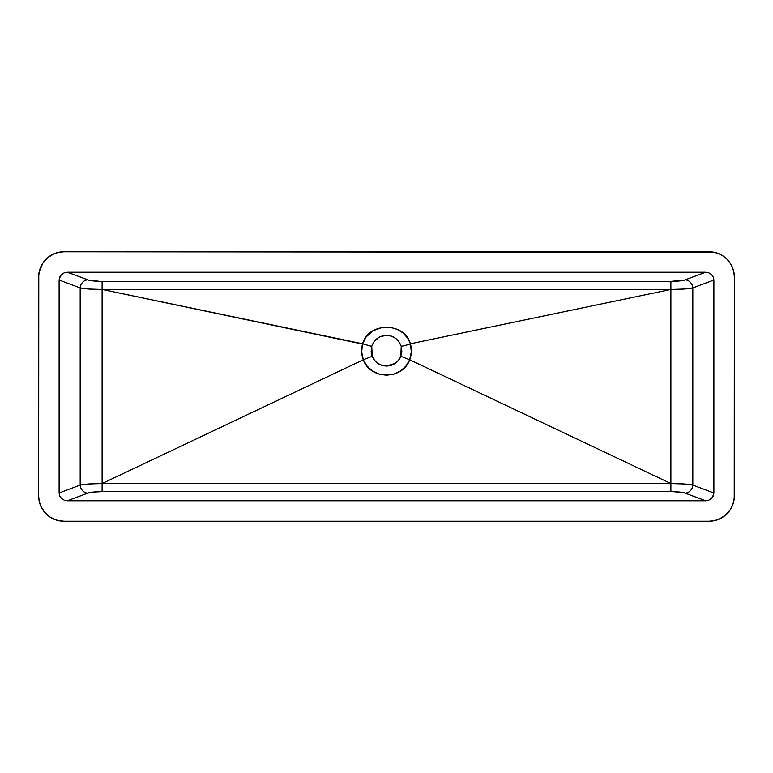 <?xml version="1.0" encoding="UTF-8"?>
<svg xmlns="http://www.w3.org/2000/svg" width="773" height="773" viewBox="0 0 773 773"><rect width="100%" height="100%" fill="white"/><g stroke="black" fill="none" stroke-linecap="round" stroke-linejoin="round"><path stroke-width="1.16" d="M386.954 366.035L381.978 365.358L377.862 363.378L374.499 360.257L372.209 356.295L371.166 351.377L371.765 346.391L373.89 341.946L378.702 337.472A15.344 15.344 0 0 0 377.591 338.197M381.186 336.294A15.344 15.344 0 0 0 380.674 336.497M380.548 336.545A15.344 15.344 0 0 0 379.92 336.825M374.625 340.97A15.344 15.344 0 0 0 373.369 342.758M371.166 351.319A15.344 15.344 0 0 0 371.687 354.72M371.9 355.406A15.344 15.344 0 0 0 372.064 355.889M372.142 356.102A15.344 15.344 0 0 0 376.055 361.938M377.862 363.378A15.344 15.344 0 0 0 381.978 365.358M380.616 336.516L386.5 335.347L389.776 335.704M709.112 251.795L714.039 252.278L718.774 253.718L723.132 256.047L726.958 259.187L730.099 263.013L732.427 267.371L733.867 272.106L734.35 277.034L734.224 498.44L733.268 503.3L730.099 509.987L725.122 515.475L718.774 519.282L714.039 520.722L709.112 521.205L63.888 521.205L56.564 520.123L49.868 516.953L44.38 511.977L40.573 505.629L39.133 500.894L38.65 495.966L38.776 274.56L39.732 269.7L42.901 263.013L47.878 257.525L54.226 253.718L58.961 252.278L63.888 251.795L709.112 251.795A25.238 25.238 0 0 1 734.35 277.034L734.35 495.966A25.238 25.238 0 0 1 709.112 521.205L63.888 521.205A25.238 25.238 0 0 1 38.65 495.966L38.65 277.034A25.238 25.238 0 0 1 63.888 251.795L714.039 252.278M59.115 492.981L59.734 495.986L61.531 498.498L64.227 500.16L67.464 500.749L705.536 500.749L708.773 500.16L712.503 497.329L713.885 492.981L713.885 280.019L713.266 277.014L711.469 274.502L708.773 272.84L705.536 272.251L67.464 272.251L64.227 272.84L60.497 275.671L59.115 280.019L59.115 492.981L59.115 280.019L80.179 287.923L80.179 485.077L59.115 492.981L80.179 485.077A8.184 7.44 -110.6 0 0 87.707 493.155L93.485 492.043L102.113 491.628L673.167 491.647L684.25 492.826L705.536 500.749L67.464 500.749L87.707 493.155L67.464 500.749L64.227 500.16L61.531 498.498L59.734 495.986L59.115 492.981M383.118 335.724L386.5 335.347L391.36 336.139L395.708 338.41L399.11 341.946L401.235 346.391L401.834 351.377L400.791 356.295C400.259 358.372 398.375 360.73 395.148 363.368L386.5 366.035L383.195 365.677M381.012 365.02L380.364 364.759M376.77 362.556L375.378 361.271M373.166 358.286L372.847 357.696M371.475 353.821L371.359 353.184M371.243 352.353L371.185 351.734M377.794 338.052L378.297 337.724M392.201 336.448L392.713 336.661M393.438 336.999L393.979 337.299M399.554 342.623A15.344 15.344 0 0 0 399.187 342.053L399.361 342.323M400.598 344.642L400.829 345.193M401.815 351.744L401.757 352.353M391.244 365.281L390.703 365.455M670.887 281.372L99.833 281.353L88.75 280.174L67.464 272.251L705.536 272.251L684.25 280.174L670.887 281.372L670.887 289.46L102.113 289.46L102.113 281.372L670.887 281.372C677.563 281.324 682.366 280.812 685.293 279.845L705.536 272.251L708.773 272.84L711.469 274.502L713.266 277.014L713.885 280.019L713.885 492.981L692.821 485.077L692.821 287.923L713.885 280.019L692.821 287.923A8.184 7.44 69.4 0 0 685.293 279.845A8.184 7.44 -110.6 0 1 692.821 287.923C688.356 288.899 681.042 289.402 670.887 289.46L670.887 281.372M67.464 272.251L87.707 279.845A8.184 7.44 -69.4 0 0 80.179 287.923L59.115 280.019L59.734 277.014L61.531 274.502L64.227 272.84L67.464 272.251M102.113 483.54L670.887 483.54L670.887 491.628L102.113 491.628L102.113 483.54L102.113 491.628C95.437 491.676 90.634 492.188 87.707 493.155A8.184 7.44 69.4 0 1 80.179 485.077C84.644 484.101 91.958 483.598 102.113 483.54L88.982 483.956L80.179 485.077L80.179 287.923L88.982 289.044L102.113 289.46L102.113 483.54L102.113 289.46C91.958 289.402 84.644 288.899 80.179 287.923A8.184 7.44 110.6 0 1 87.707 279.845C90.634 280.812 95.437 281.324 102.113 281.372L102.113 289.46L362.605 343.782L361.658 351.821L363.31 359.754L102.113 483.54L363.31 359.754L367.059 366.083L372.509 371.011L379.176 374.151L386.481 375.234L393.824 374.151L400.501 371.011L405.941 366.083L409.69 359.754L670.887 483.54L670.887 289.46L684.018 289.044L692.821 287.923L692.821 485.077L713.885 492.981L713.266 495.986L711.469 498.498L708.773 500.16L705.536 500.749L685.293 493.155A8.184 7.44 110.6 0 0 692.821 485.077L684.018 483.956L670.887 483.54C681.042 483.598 688.356 484.101 692.821 485.077A8.184 7.44 -69.4 0 1 685.293 493.155C682.366 492.188 677.563 491.676 670.887 491.628L670.887 483.54L102.113 483.54M401.235 346.391L410.473 344.062L401.235 346.391C398.762 339.453 393.853 335.772 386.5 335.347A15.344 15.344 0 0 0 386.5 335.347C379.137 335.772 374.229 339.453 371.765 346.391L362.614 343.782C368.257 321.906 404.752 321.926 410.386 343.782L407.96 338.506L402.897 332.844L397.129 329.327L390.491 327.356L382.5 327.356L373.272 330.66L366.141 336.912L362.527 344.062L102.113 289.46L670.887 289.46L410.395 343.782L670.887 289.46L670.887 483.54L409.69 359.754L411.342 351.831L410.395 343.782C411.893 349.183 411.661 354.507 409.69 359.754L400.791 356.295L401.235 346.391A15.344 15.344 0 0 0 401.081 345.908M386.558 366.035A15.344 15.344 0 0 0 387.196 366.025M390.394 365.532A15.344 15.344 0 0 0 391.64 365.156M395.138 363.378A15.344 15.344 0 0 0 396.182 362.595M398.887 359.754A15.344 15.344 0 0 0 399.612 358.672M400.24 357.522A15.344 15.344 0 0 0 400.858 356.102M401.622 353.29A15.344 15.344 0 0 0 401.738 352.517M401.738 352.507A15.344 15.344 0 0 0 401.834 351.338M401.622 348.092A15.344 15.344 0 0 0 401.516 347.541M401.003 345.686A15.344 15.344 0 0 0 400.511 344.429M399.902 343.212A15.344 15.344 0 0 0 399.593 342.681M398.53 341.164A15.344 15.344 0 0 0 397.467 339.965M394.269 337.463A15.344 15.344 0 0 0 392.104 336.41M390.056 335.762A15.344 15.344 0 0 0 389.206 335.588M389.041 335.559A15.344 15.344 0 0 0 387.147 335.356M372.209 356.295L363.31 359.754C361.339 354.498 361.107 349.174 362.605 343.782L371.765 346.391L372.209 356.295C374.982 362.469 379.746 365.716 386.5 366.035C393.264 365.716 398.027 362.469 400.791 356.295L409.69 359.754C402.704 380.045 370.277 380.026 363.31 359.754L372.209 356.295M718.774 253.718L723.132 256.047M726.958 259.187L730.099 263.013L732.427 267.371L733.867 272.106L734.35 277.034M734.35 495.966L733.867 500.894L732.427 505.629L730.099 509.987L726.958 513.813M723.132 516.953L718.774 519.282M714.039 520.722L709.112 521.205M63.888 521.205L58.961 520.722M54.226 519.282L49.868 516.953M46.042 513.813L42.901 509.987L40.573 505.629L39.133 500.894L38.65 495.966M38.65 277.034L39.133 272.106L42.901 263.013M46.042 259.187L49.868 256.047L54.226 253.718L58.961 252.278L63.888 251.795"/></g></svg>

